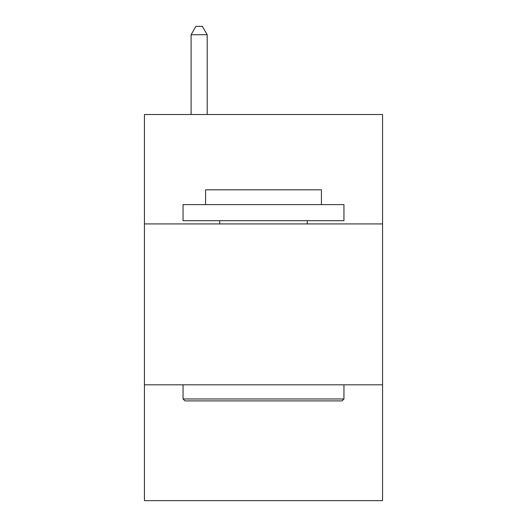<?xml version="1.0" encoding="UTF-8"?>
<svg xmlns="http://www.w3.org/2000/svg" width="527" height="527" viewBox="0 0 527 527"><rect width="100%" height="100%" fill="white"/><g stroke="black" fill="none" stroke-linecap="round" stroke-linejoin="round"><path stroke-width="0.79" d="M382.556 223.922L382.556 114.517L144.444 114.517L144.444 223.922L382.556 223.922L382.556 500.65L144.444 500.65L144.444 223.922M382.556 384.809L144.444 384.809M184.984 400.902L183.053 398.965L343.947 398.965L342.016 400.902L184.984 400.902M343.947 204.614L343.947 220.701L183.053 220.701L183.053 204.614L343.947 204.614M205.583 204.614L205.583 189.812L321.417 189.812L321.417 204.614M343.947 384.809L343.947 398.965M183.053 384.809L183.053 398.965M307.261 220.701L307.261 223.922M219.739 220.701L219.739 223.922M207.19 114.517L207.19 34.716L191.097 34.716L191.097 114.517M191.097 34.716L195.925 26.35L202.361 26.35L207.19 34.716"/></g></svg>
